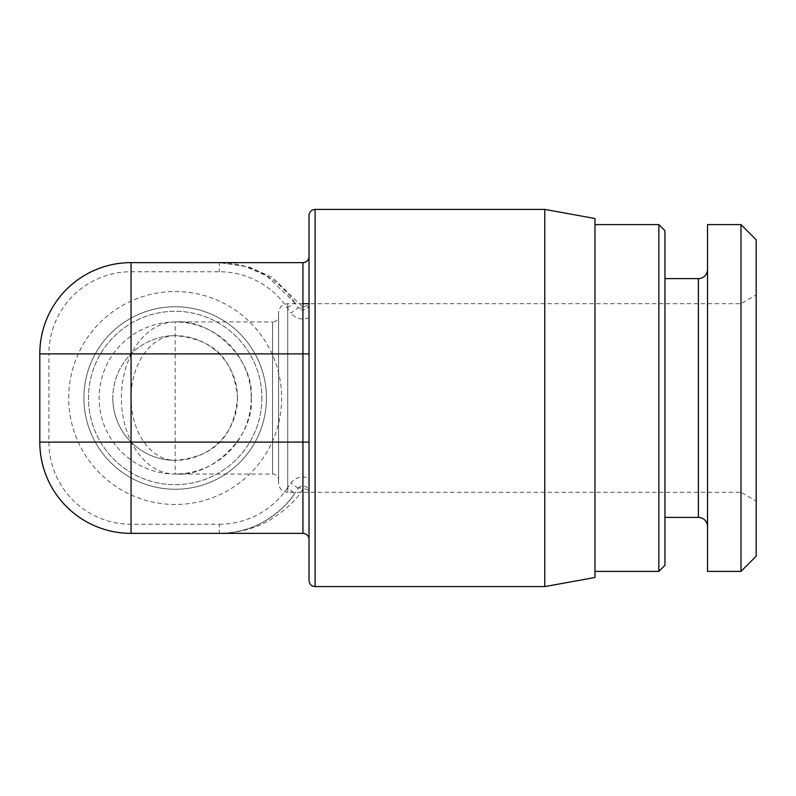 <?xml version="1.0" encoding="UTF-8"?>
<svg xmlns="http://www.w3.org/2000/svg" width="796" height="796" viewBox="0 0 796 796"><rect width="100%" height="100%" fill="white"/><g stroke="black" fill="none" stroke-linecap="round" stroke-linejoin="round"><path stroke-width="0.6" stroke-dasharray="3.98 2.98" d="M309.017 304.858L308.858 304.838A5.96 5.96 0 0 1 298.162 307.684A6.079 2.766 -30.8 0 0 302.938 307.226L272.421 277.426L248.919 266.968L219.278 262.63L131.061 262.63A91.261 91.261 0 0 0 39.8 353.892L39.8 442.108A91.261 91.261 0 0 0 131.061 533.37L219.278 533.37A91.261 91.261 0 0 0 294.858 493.261L287.296 488.147L290.988 482.973A14.905 14.905 0 0 1 309.017 478.287L309.017 442.108M309.017 215.477L309.017 580.523M39.8 353.892L48.924 353.892L48.924 442.108A82.137 82.137 0 0 0 131.061 524.246L219.278 524.246L219.278 533.37C238.79 532.882 255.715 528.415 270.063 519.967C286.371 509.53 297.326 499.132 302.938 488.774A6.079 2.766 -149.2 0 0 298.162 488.316L294.858 493.261C288.809 503.341 277.993 513.102 262.391 522.544C249.954 529.36 235.576 532.972 219.278 533.37L302.938 533.37A6.079 6.079 0 0 1 309.017 539.459L309.017 478.287M544.782 586.602L544.782 209.398M594.97 218.522L594.97 577.478M594.97 571.399L594.97 224.601L594.97 571.399M658.859 571.399L658.859 224.601M664.939 565.309L664.939 230.691M664.939 517.4L664.939 278.6L664.939 517.4M707.525 526.524L707.525 269.476L707.525 526.524M707.525 571.399L707.525 224.601M740.986 571.399L740.986 224.601M756.2 556.185L756.2 239.815M756.2 501.082L756.2 294.918L756.2 501.082L740.986 492.306L740.986 303.694L756.2 294.918M278.6 483.182L278.6 398L278.6 483.182C279.137 488.724 282.182 491.759 287.724 492.306L287.724 303.694L287.724 492.306L740.986 492.306L740.986 303.694L309.017 303.694M278.6 398L278.6 312.818L278.6 398M278.6 480.137L278.6 315.863L278.6 480.137A6.079 6.079 180 0 0 272.521 474.048L175.17 474.048C212.811 477.411 254.591 435.651 251.218 398C254.591 360.349 212.811 318.589 175.17 321.952A76.048 53.78 90 0 0 121.39 398A76.048 53.78 90 0 0 175.17 474.048L175.17 321.952L272.521 321.952L272.521 474.048L272.521 321.952A6.079 6.079 0 0 0 278.6 315.863M237.536 398C233.337 353.742 208.532 338.648 175.17 335.633A62.367 44.098 -90 0 0 131.071 398A62.367 44.098 -90 0 0 175.17 460.367C208.532 457.352 233.337 442.258 237.536 398A62.367 62.367 0 0 0 175.17 335.633A62.367 62.367 0 0 0 112.813 398A62.367 62.367 0 0 0 175.17 460.367A62.367 62.367 0 0 0 237.536 398M112.813 398A62.367 62.367 0 0 0 175.17 460.367A62.367 62.367 0 0 1 112.813 398A62.367 62.367 0 0 1 175.17 335.633A62.367 62.367 0 0 0 112.813 398M266.431 398A91.261 91.261 0 0 0 175.17 306.739A91.261 91.261 0 0 0 83.908 398A91.261 91.261 0 0 0 175.17 489.261A91.261 91.261 0 0 0 266.431 398A91.261 91.261 0 0 1 175.17 489.261A91.261 91.261 0 0 1 83.908 398A91.261 91.261 0 0 0 175.17 489.261A91.261 91.261 0 0 0 266.431 398A91.261 91.261 0 0 0 175.17 306.739A91.261 91.261 0 0 0 83.908 398A91.261 91.261 0 0 1 175.17 306.739A91.261 91.261 0 0 1 266.431 398A91.261 91.261 0 0 0 175.17 306.739A91.261 91.261 0 0 0 83.908 398A91.261 91.261 0 0 1 175.17 306.739A91.261 91.261 0 0 1 266.431 398A91.261 91.261 0 0 1 175.17 489.261A91.261 91.261 0 0 1 83.908 398A91.261 91.261 0 0 0 175.17 489.261A91.261 91.261 0 0 0 266.431 398M261.864 398A86.694 86.694 0 0 1 175.17 484.694A86.694 86.694 0 0 1 88.475 398A86.694 86.694 0 0 1 175.17 311.306A86.694 86.694 0 0 1 261.864 398A86.694 86.694 0 0 0 175.17 311.306A86.694 86.694 0 0 0 88.475 398A86.694 86.694 0 0 0 175.17 484.694A86.694 86.694 0 0 0 261.864 398M287.296 307.853L294.858 302.739L298.162 307.684L290.998 313.027L287.296 307.853A82.137 82.137 0 0 0 219.278 271.754L131.061 271.754A82.137 82.137 0 0 0 48.924 353.892M309.017 539.459A6.079 6.079 0 0 0 302.938 533.37L302.938 488.774A6.079 3.114 0 0 1 308.858 491.162L309.017 496.674M298.162 488.316A5.96 5.96 0 0 1 308.858 491.162L309.017 491.142M298.162 488.326L290.988 482.973M309.017 299.326L308.858 304.838L302.938 307.226L302.938 262.63L219.278 262.63L219.278 271.754M294.858 302.739A91.261 91.261 0 0 0 219.278 262.63L245.357 266.431L266.421 275.744L294.858 302.739M39.8 442.108L48.924 442.108M131.061 533.37L131.061 524.246M315.107 209.398L315.107 586.602M698.4 517.4L698.4 278.6M251.218 398A76.048 76.048 0 0 0 175.17 321.952A76.048 76.048 0 0 0 99.122 398A76.048 76.048 0 0 0 175.17 474.048A76.048 76.048 0 0 0 251.218 398M68.695 398A106.475 106.475 0 0 1 175.17 291.525A106.475 106.475 0 0 1 281.645 398A106.475 106.475 0 0 1 175.17 504.475A106.475 106.475 0 0 1 68.695 398M219.278 524.246A82.137 82.137 0 0 0 287.296 488.147M309.017 317.713A14.905 14.905 0 0 1 290.998 313.027M131.061 262.63L131.061 271.754M309.017 353.892L309.017 256.541M302.938 303.694L287.724 303.694C282.182 304.241 279.137 307.276 278.6 312.818"/><path stroke-width="1.19" d="M39.8 442.108L131.061 442.108L131.061 533.37A91.261 91.261 0 0 1 39.8 442.108L39.8 353.892A91.261 91.261 0 0 1 131.061 262.63L131.061 353.892L39.8 353.892M309.017 353.892L302.938 353.892L302.938 442.108L131.061 442.108L131.061 353.892L302.938 353.892L302.938 262.63A6.079 6.079 0 0 0 309.017 256.541A6.079 6.079 0 0 1 302.938 262.63L131.061 262.63M309.017 398L309.017 215.477C309.385 211.786 311.405 209.756 315.107 209.398L315.107 586.602C311.405 586.244 309.385 584.214 309.017 580.523L309.017 398M302.938 533.37L302.938 442.108L309.017 442.108L309.017 539.459A6.079 6.079 0 0 0 302.938 533.37L131.061 533.37M544.782 586.602L594.97 577.478L594.97 218.522L544.782 209.398L544.782 586.602L315.107 586.602M594.97 571.399L658.859 571.399L658.859 224.601L594.97 224.601M658.859 571.399L664.939 565.309L664.939 230.691L658.859 224.601M707.525 269.476A9.124 9.124 0 0 1 698.4 278.6L664.939 278.6M707.525 526.524A9.124 9.124 0 0 0 698.4 517.4L664.939 517.4M707.525 571.399L707.525 224.601L740.986 224.601L740.986 571.399L707.525 571.399M740.986 571.399L756.2 556.185L756.2 239.815L740.986 224.601M302.938 262.63A6.079 6.079 0 0 0 309.017 256.541M698.4 517.4L698.4 278.6M544.782 209.398L315.107 209.398M309.017 303.694L302.938 303.694"/></g></svg>
